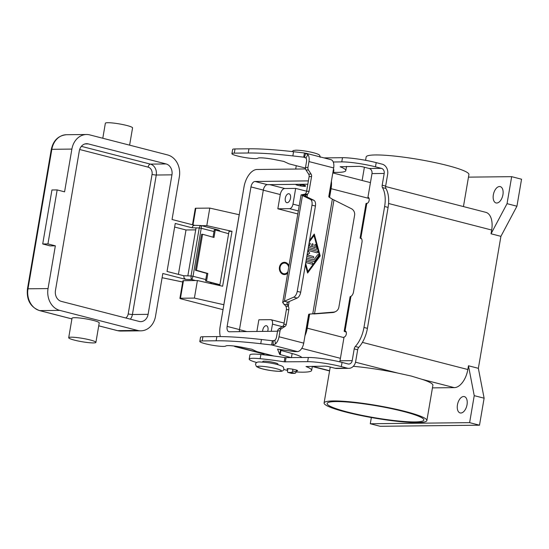 <?xml version="1.0" encoding="UTF-8"?>
<svg xmlns="http://www.w3.org/2000/svg" width="549" height="549" viewBox="0 0 549 549"><rect width="100%" height="100%" fill="white"/><g stroke="black" fill="none" stroke-linecap="round" stroke-linejoin="round"><path stroke-width="0.82" d="M305.237 157.549L303.727 157.158L304.441 152.958L307.9 154.502A8.585 4.763 104.4 0 1 308.963 161.578L307.955 167.479A3.068 2.525 89.4 0 0 308.442 170.005L311.063 174.06A3.068 2.525 -90.6 0 1 311.558 176.586L309.053 191.251A4.598 3.788 -90.6 0 1 307.488 194.099L305.313 195.609L305.917 196.398L301.078 194.881L305.052 194.126A4.598 3.788 89.4 0 0 306.61 191.278L309.114 176.613A3.068 2.525 89.4 0 0 308.627 174.088L306.006 170.032A3.068 2.525 -90.6 0 1 305.512 167.507L306.52 161.605A4.296 2.381 -75.6 0 0 305.992 158.064L303.727 157.158L292.843 155.923A107.33 13.197 -170.3 0 0 248.237 152.993L234.299 153.144A13.183 1.62 -170.3 0 0 232.001 153.528A13.183 1.62 -170.3 0 0 231.925 153.658A13.183 1.62 -170.3 0 0 244.079 157.385A13.183 1.62 -170.3 0 0 257.845 158.236A13.8 1.695 9.7 0 1 274.877 159.629L283.86 161.44L288.952 163.822L305.464 168.076M231.925 153.658L232.639 149.458A13.183 1.62 9.7 0 1 232.714 149.328A13.183 1.62 9.7 0 1 235.013 148.951L248.958 148.793A107.33 13.197 9.7 0 1 293.564 151.723L304.441 152.958M200.618 337.113A13.183 1.62 -170.3 0 0 200.543 337.251L199.822 341.451A13.183 1.62 9.7 0 1 199.898 341.313A13.183 1.62 9.7 0 1 202.197 340.936L216.141 340.778A107.33 13.197 9.7 0 1 260.748 343.708L271.625 344.944L272.345 340.744L261.461 339.508A107.33 13.197 -170.3 0 0 216.855 336.578L202.917 336.736A13.183 1.62 -170.3 0 0 200.618 337.113M274.026 356.033L256.85 351.607L251.765 349.226L242.775 347.414A13.8 1.695 -170.3 0 0 225.749 346.021A13.183 1.62 9.7 0 1 211.976 345.17A13.183 1.62 9.7 0 1 199.822 341.451M309.032 243.461L309.156 243.296A0.769 0.631 -90.6 0 1 310.103 244.319L308.888 245.966L311.475 246.631L311.859 244.38A0.769 0.631 -90.6 0 1 313.095 244.696L312.71 246.947L313.067 244.696A0.769 0.631 89.4 0 0 312.456 243.777M312.71 246.947L315.298 247.613L312.683 246.947M315.298 247.613L314.728 245.513A0.769 0.631 -90.6 0 1 315.929 245.039A0.769 0.631 89.4 0 0 315.304 244.511M316.238 249.404A0.769 0.631 89.4 0 0 316.814 248.402L315.901 245.039L316.842 248.402A0.769 0.631 -90.6 0 1 316.114 249.39L308.36 247.393M311.475 246.631L308.861 245.966L310.068 244.319A0.769 0.631 89.4 0 0 309.609 243.042M312.148 264.172A0.769 0.631 89.4 0 0 312.257 262.655L306.699 261.221A0.769 0.631 89.4 0 0 306.575 261.207A0.769 0.631 -90.6 0 1 306.726 261.221L312.285 262.655A0.769 0.631 -90.6 0 1 312.024 264.151L306.472 262.724A0.769 0.631 -90.6 0 1 306.589 261.207M305.642 263.328L307.865 271.535L319.491 255.745L314.014 235.542L309.293 241.958M314.014 235.542L309.3 241.91M305.628 263.396L307.838 271.535M309.547 240.462L314.275 234.039L320.204 255.923L314.254 234.066M320.204 255.923L307.605 273.038L320.177 255.923M307.605 273.038L305.381 264.831M318.509 255.889A0.769 0.631 89.4 0 0 318.043 254.606A0.769 0.631 -90.6 0 1 318.537 255.889L314.563 261.283A0.769 0.631 -90.6 0 1 314.103 261.537A0.769 0.631 89.4 0 0 314.536 261.283L318.509 255.889M306.541 258.044L313.863 259.931L317.596 254.86A0.769 0.631 -90.6 0 1 318.056 254.606M314.103 261.537A0.769 0.631 -90.6 0 1 313.966 261.523L306.287 259.547M313.863 259.931L306.541 258.051M308.106 248.896L317.281 251.257A0.769 0.631 -90.6 0 1 317.164 252.773A0.769 0.631 89.4 0 0 317.253 251.257L308.106 248.903M317.164 252.773A0.769 0.631 -90.6 0 1 317.027 252.76L307.852 250.392M307.804 250.673L309.705 253.219L307.797 250.708M307.083 254.894L313.335 256.507A0.769 0.631 -90.6 0 1 313.081 258.003L306.822 256.397M313.198 258.023A0.769 0.631 89.4 0 0 313.307 256.507L307.076 254.901M309.705 253.219L307.131 254.612L309.677 253.219M312.745 313.898L332.358 199.163L351.175 208.586A6.135 6.012 61.9 0 1 354.599 215.222L338.877 307.179A6.135 6.012 -118.1 0 1 333.476 312.134L309.162 314.124A0.769 0.631 89.4 0 0 308.579 314.735L303.721 343.132A8.585 4.763 -75.6 0 1 297.407 351.586L295.026 351.607A3.068 0.377 9.7 0 1 292.72 351.381L277.554 349.116L279.695 354.414L291.245 357.667M272.345 340.744L274.829 340.359L275.523 343.9A8.585 4.763 104.4 0 0 279.016 336.77L280.024 330.869A3.068 2.525 -90.6 0 1 281.301 328.796L285.027 326.381A3.068 2.525 89.4 0 0 286.303 324.308L288.815 309.643A4.598 3.788 89.4 0 0 288.314 306.267L285.878 306.294L282.68 302.533L284.389 301.236L287.848 302.128L286.907 303.254L288.314 306.267L289.117 301.573M332.358 199.163L329.146 197.18A0.769 0.631 -90.6 0 1 328.817 196.343L333.668 167.939A8.585 4.763 -75.6 0 0 330.93 159.684L305.601 153.157L304.53 157.316M333.929 200.241L314.556 313.561L311.866 313.953M301.737 357.557A27.601 3.397 -170.3 0 0 292.143 353.522L280.951 350.44L280.059 349.342M285.878 306.294A4.598 3.788 -90.6 0 1 286.372 309.67L283.867 324.335A3.068 2.525 -90.6 0 1 282.591 326.408L278.858 328.824A3.068 2.525 89.4 0 0 277.588 330.896L276.579 336.798A4.296 2.381 -75.6 0 1 274.829 340.359M275.523 343.9L273.018 344.944L271.625 344.944L297.407 351.586M297.235 291.354A6.135 3.404 104.4 0 1 293.667 297.174L284.389 301.236L302.458 195.513L310.377 199.383A6.135 3.404 -75.6 0 1 311.976 205.148L297.235 291.354L300.694 292.24A6.135 3.404 -75.6 0 1 297.126 298.066L293.667 297.174M287.848 302.128L297.126 298.066M292.878 369.244L292.596 370.911A1.53 0.851 104.4 0 1 291.464 372.421L288.156 372.462A1.53 0.851 104.4 0 1 288.026 372.442A1.53 0.851 104.4 0 1 287.539 370.966L287.93 368.702M291.368 373.286A1.53 0.851 -75.6 0 0 291.485 373.334A1.53 0.851 -75.6 0 0 291.615 373.347L294.923 373.313A1.53 0.851 -75.6 0 0 296.055 371.803L296.35 370.06M313.808 313.966L332.728 312.532A6.135 6.012 61.9 0 0 335.068 311.853L335.823 311.448M305.917 196.398L313.836 200.275A6.135 3.404 104.4 0 1 315.435 206.04L300.694 292.24M305.052 194.126L307.488 194.099L307.001 196.933M333.442 169.284A27.601 3.397 9.7 0 1 333.881 170.06L333.367 173.079M201.092 225.577L199.994 226.03L199.239 227.972L201.229 228.281L201.401 226.243L200.838 225.515L194.483 225.337L193.049 225.831L191.951 227.76L196.048 227.876L187.84 275.873L183.75 275.756L167.04 271.453L175.248 223.457L191.951 227.76M194.723 225.344L172.05 219.504L179.358 176.757A18.398 15.139 -90.6 0 0 167.61 154.942L89.789 134.903A18.398 15.139 -90.6 0 0 86.509 134.505A18.398 15.139 -90.6 0 0 71.885 149.081L64.576 191.827L57.165 189.92L47.935 243.921L55.346 245.828L48.044 288.575A18.398 15.139 -90.6 0 0 59.793 310.391L137.614 330.429A18.398 15.139 -90.6 0 0 140.894 330.827A18.398 15.139 -90.6 0 0 155.518 316.251L162.82 273.498L185.727 279.4L191.862 279.578L193.028 276.277L191.038 275.969L191.066 278.268L191.862 279.578L195.664 280.553M185.727 279.4L184.114 278.069L183.75 275.756M93.419 342.919A13.8 1.695 9.7 0 1 78.047 340.97A13.8 1.695 9.7 0 1 68.7 337.731A13.8 1.695 9.7 0 1 71.185 337.189A13.8 1.695 9.7 0 1 86.55 339.131A13.8 1.695 9.7 0 1 95.903 342.377A13.8 1.695 9.7 0 1 93.419 342.919M68.7 337.731L72.029 318.228A13.8 1.695 9.7 0 1 74.513 317.693A13.8 1.695 9.7 0 1 89.885 319.635A13.8 1.695 9.7 0 1 99.232 322.881L95.903 342.377M102.793 138.252L105.36 123.244A13.8 1.695 9.7 0 1 107.844 122.708A13.8 1.695 9.7 0 1 123.209 124.65A13.8 1.695 9.7 0 1 132.563 127.89L129.612 145.156M57.165 189.92L51.942 189.981L42.712 243.976L50.124 245.883L55.346 245.828M47.935 243.921L42.712 243.976M171.947 174.85L148.106 314.337A9.203 7.569 -90.6 0 1 140.791 321.632A9.203 7.569 -90.6 0 1 139.151 321.433L61.33 301.387A9.203 7.569 -90.6 0 1 55.456 290.483L79.296 150.989A9.203 7.569 -90.6 0 1 86.605 143.701A9.203 7.569 -90.6 0 1 88.252 143.9L166.073 163.938A9.203 7.569 -90.6 0 1 171.947 174.85L156.266 175.021A3.068 0.377 9.7 0 1 154.31 174.85A3.068 0.377 9.7 0 1 152.052 174.404L128.205 313.898A6.135 5.044 -90.6 0 1 125.748 317.981M178.418 274.383L186.008 229.976L174.63 227.046M186.008 229.976L195.705 229.866M287.957 271.638A5.366 4.413 -90.6 0 1 282.605 273.32A5.366 4.413 -90.6 0 1 280.086 267.322A5.366 4.413 -90.6 0 1 284.355 263.067A5.366 4.413 -90.6 0 1 288.712 267.246M284.121 262.305A6.135 5.044 -90.6 0 1 288.801 266.69M287.71 273.086A6.135 5.044 -90.6 0 1 284.478 274.562A6.135 5.044 -90.6 0 1 279.468 267.157A6.135 5.044 -90.6 0 1 284.341 262.298A6.135 5.044 -90.6 0 1 288.959 265.798M287.827 272.421A6.135 5.044 -90.6 0 1 284.258 274.562M335.954 401.566A49.067 6.032 9.7 0 1 390.593 408.477A49.067 6.032 9.7 0 1 423.849 420.012A49.067 6.032 9.7 0 1 415.017 421.927A49.067 6.032 9.7 0 1 360.377 415.017A49.067 6.032 9.7 0 1 327.122 403.481A49.067 6.032 9.7 0 1 335.954 401.566M345.856 412.079A52.134 6.41 -170.3 0 0 398.656 421.454A52.134 6.41 -170.3 0 0 426.868 420.534A52.134 6.41 -170.3 0 0 405.107 411.421A52.134 6.41 -170.3 0 0 352.307 402.046A52.134 6.41 -170.3 0 0 324.095 402.966A52.134 6.41 -170.3 0 0 345.856 412.079M353.316 366.32A52.134 6.41 9.7 0 1 397.49 373.011L411.16 376.031L422.167 379.366A52.134 6.41 9.7 0 1 432.893 385.281L426.868 420.534M463.445 206.575L468.915 174.548A52.134 6.41 -170.3 0 0 447.154 165.434A52.134 6.41 -170.3 0 0 394.354 156.06A52.134 6.41 -170.3 0 0 366.142 156.98L365.572 160.308M262.621 331.397A4.598 2.553 104.4 0 1 266.114 325.701A4.598 2.553 104.4 0 1 266.491 325.749A4.598 2.553 104.4 0 1 267.665 331.342M288.678 193.708A4.598 2.553 104.4 0 1 289.055 193.756A4.598 2.553 104.4 0 1 290.455 198.512A4.598 2.553 104.4 0 1 287.134 202.711A4.598 2.553 104.4 0 1 286.756 202.663A4.598 2.553 104.4 0 1 285.356 197.908A4.598 2.553 104.4 0 1 288.678 193.708M262.703 362.079L262.806 361.462A7.665 0.94 9.7 0 1 264.186 361.167A7.665 0.94 9.7 0 1 272.723 362.244A7.665 0.94 9.7 0 1 277.918 364.049L277.815 364.66M300.44 185.287L300.989 185.397L300.44 185.287M296.995 184.334A4.907 0.604 9.7 0 1 302.396 185.061A4.907 0.604 9.7 0 1 305.525 186.173A4.907 0.604 9.7 0 1 304.64 186.365A4.907 0.604 9.7 0 1 299.178 185.679A4.907 0.604 9.7 0 1 295.849 184.519A4.907 0.604 9.7 0 1 296.508 184.34M499.542 186.53A8.434 4.68 104.4 0 1 500.235 186.612A8.434 4.68 104.4 0 1 502.809 195.341A8.434 4.68 104.4 0 1 496.721 203.027A8.434 4.68 104.4 0 1 496.035 202.945A8.434 4.68 104.4 0 1 493.462 194.222A8.434 4.68 104.4 0 1 499.542 186.53M463.651 396.515A8.434 4.68 104.4 0 1 464.344 396.598A8.434 4.68 104.4 0 1 466.918 405.327A8.434 4.68 104.4 0 1 460.831 413.013A8.434 4.68 104.4 0 1 460.137 412.93A8.434 4.68 104.4 0 1 457.564 404.208A8.434 4.68 104.4 0 1 463.651 396.515M287.806 369.408A5.366 0.659 9.7 0 1 287.024 368.907A5.366 0.659 9.7 0 1 289.927 368.811A5.366 0.659 9.7 0 1 295.362 369.779A5.366 0.659 9.7 0 1 297.606 370.719A5.366 0.659 9.7 0 1 296.206 370.918M219.861 284.945L205.552 280.937L206.836 273.436L195.437 270.245L196.432 270.273L202.588 234.272L213.986 237.463L215.27 229.962L214.268 229.942L213.026 237.195M205.552 280.937L219.902 284.698M206.836 273.436L207.831 273.464L206.554 280.958M228.624 233.702L215.27 229.962M196.432 270.273L207.831 273.464M339.694 361.832A4.296 3.534 -90.6 0 0 339.996 360.782L344.058 337.031A3.068 1.702 -75.6 0 0 346.268 334.231A3.068 1.702 -75.6 0 0 345.335 331.061A3.068 1.702 -75.6 0 0 345.081 331.033L345.019 331.033A4.598 0.563 9.7 0 0 344.189 331.212A4.598 0.563 9.7 0 0 346.11 332.015L346.22 332.042M296.021 371.961A45.999 5.655 -170.3 0 0 311.66 370.376A45.999 5.655 -170.3 0 0 306.013 366.533L324.919 366.135A3.068 0.377 9.7 0 1 329.132 366.753L335.103 368.29A8.585 7.068 89.4 0 0 336.633 368.475L348.835 368.338A8.585 7.068 -90.6 0 1 347.304 368.153L341.334 366.615A24.533 3.02 -170.3 0 0 307.625 361.681L284.21 361.818A61.33 7.542 -170.3 0 0 260.164 358.696A21.466 2.642 -170.3 0 0 249.205 359.142A21.466 2.642 -170.3 0 0 256.74 362.512M361.53 238.685A4.598 0.563 9.7 0 1 360.123 238.046L360.913 238.06A4.598 2.553 104.4 0 1 361.99 242.315L353.494 292.013A4.598 2.553 -75.6 0 1 350.955 296.316L350.09 296.714L344.189 331.212M348.835 368.338A8.585 7.068 -90.6 0 0 355.656 361.537L357.667 349.788A3.068 1.702 -75.6 0 1 358.751 347.4A24.533 13.615 104.4 0 0 367.418 328.35L388.088 207.398L384.629 206.506L363.96 327.458A24.533 13.615 104.4 0 1 355.292 346.515A3.068 1.702 -75.6 0 0 354.208 348.896L352.197 360.645A4.296 3.534 89.4 0 1 348.787 364.049A4.296 3.534 89.4 0 1 348.018 363.953L342.048 362.415A24.533 3.02 -170.3 0 0 308.346 357.481L284.931 357.619A61.33 7.542 -170.3 0 0 260.885 354.496A21.466 2.642 -170.3 0 0 249.925 354.942L249.205 359.142M283.799 369.491L287.621 370.479M384.629 206.506A24.533 13.615 -75.6 0 0 382.461 187.573A3.068 1.702 104.4 0 1 382.186 185.205L384.197 173.457A4.296 3.534 89.4 0 0 381.452 168.365L375.482 166.827A24.533 3.02 -170.3 0 0 341.773 161.893L333.243 161.989M333.49 172.331A45.999 5.655 -170.3 0 0 345.808 170.588A45.999 5.655 -170.3 0 0 340.16 166.745L359.073 166.347A3.068 0.377 9.7 0 1 363.287 166.965L369.257 168.502A4.296 3.534 -90.6 0 1 371.996 173.594L367.933 197.338A3.068 1.702 104.4 0 1 368.187 197.372A3.068 1.702 104.4 0 1 369.12 200.543A3.068 1.702 104.4 0 1 366.91 203.343L366.842 203.343A4.598 0.563 -170.3 0 0 366.018 203.521L360.117 238.019L361.125 238.211M388.088 207.398A24.533 13.615 -75.6 0 0 385.92 188.465A3.068 1.702 104.4 0 1 385.645 186.097L387.656 174.349A8.585 7.068 -90.6 0 0 382.173 164.165L376.202 162.628A24.533 3.02 -170.3 0 0 342.494 157.693L324.006 157.899M368.42 197.468L367.933 197.338M360.837 238.04L366.842 203.343M468.475 177.142L511.668 176.668L521.55 179.214L516.938 206.211L500.914 236.331L478.357 368.317L484.115 398.197L479.503 425.194L380.169 426.292L370.287 423.753L371.35 417.535M479.503 425.194L469.621 422.648L370.287 423.753M484.115 398.197L474.233 395.651L469.621 422.648M478.357 368.317L468.469 365.771L474.233 395.651M500.914 236.331L491.032 233.785L491.678 230.031L388.575 203.487M331.411 181.156A18.398 10.211 104.4 0 1 331.081 188.678L329.585 197.448M309.643 314.097L307.241 328.172A18.398 10.211 104.4 0 1 304.99 335.714M468.469 365.771L467.83 369.525A18.398 10.211 104.4 0 1 454.298 387.635L432.454 387.882M516.938 206.211L507.05 203.665L491.032 233.785M511.668 176.668L507.05 203.665M385.59 186.523L485.803 212.333A18.398 10.211 104.4 0 1 491.678 230.031M239.947 346.879L237.072 346.913A18.398 10.211 104.4 0 1 235.555 346.735A18.398 10.211 104.4 0 1 233.881 346M331.143 182.735A17.788 9.868 104.4 0 1 330.731 188.684L329.27 197.256M309.293 314.117L306.891 328.172A17.788 9.868 104.4 0 1 305.258 334.135M324.095 402.966L330.121 367.72A52.134 6.41 9.7 0 1 330.512 367.103M297.819 213.945L277.835 208.798L280.271 194.552A6.135 3.404 104.4 0 1 284.78 188.513L295.671 188.396L306.623 191.21M256.863 331.466L258.86 319.793L270.623 319.662A4.598 2.553 -75.6 0 1 271 319.71L284.08 323.073M305.553 168.941L257.083 169.483A17.788 9.868 -75.6 0 0 244.003 186.989L220.156 326.483A17.788 9.868 -75.6 0 0 220.314 336.578M277.526 331.232L229.338 331.768A5.517 3.061 104.4 0 1 228.885 331.713A5.517 3.061 104.4 0 1 227.128 326.401L250.968 186.914A5.517 3.061 104.4 0 1 255.031 181.479L308.387 180.889M307.817 184.21L267.384 184.663A5.517 3.061 -75.6 0 0 263.321 190.091L239.481 329.585A5.517 3.061 -75.6 0 0 239.364 331.658M299.871 184.299A4.907 0.604 9.7 0 1 305.573 185.878L305.525 186.173M295.671 188.396L292.981 204.139A4.598 2.553 104.4 0 1 289.598 208.668L277.835 208.798M271.24 331.301L272.469 324.136A4.598 2.553 -75.6 0 0 271 319.71M223.031 309.67L181.191 298.896A3.068 0.377 9.7 0 1 179.907 298.361A3.068 0.377 9.7 0 1 180.463 298.237L194.401 298.086L197.4 280.532L183.462 280.69A3.068 0.377 -170.3 0 0 182.906 280.807L179.907 298.361M201.682 225.694L206.788 225.639L232.007 231.328L222.626 286.228L197.4 280.532M194.401 298.086L223.827 304.722L239.213 214.734L209.787 208.092L195.842 208.243A3.068 0.377 -170.3 0 0 195.293 208.366L192.486 224.767M206.788 225.639L209.787 208.092M232.007 231.328L229.022 231.362L219.751 285.583M202.588 234.272L201.586 234.245L195.437 270.245M235.013 148.951L234.299 153.144M279.016 336.77L303.721 343.132M333.668 167.939L308.963 161.578M287.498 304.729L284.032 304.455M288.815 309.643L286.372 309.67M273.306 340.812L273.018 344.944M280.024 330.869L277.588 330.896M281.301 328.796L278.858 328.824M285.027 326.381L282.591 326.408M286.303 324.308L283.867 324.335M202.197 340.936L202.917 336.736M291.43 357.667L292.143 353.522M280.23 354.64L280.951 350.44M279.695 354.414L280.415 350.214M260.748 343.708L261.461 339.508M216.141 340.778L216.855 336.578M292.596 370.911L296.055 371.803M291.464 372.421L294.923 373.313M288.156 372.462L291.615 373.347M333.476 312.134L332.728 312.532M315.435 206.04L311.976 205.148M306.253 195.032L302.787 194.751M313.836 200.275L310.377 199.383M305.992 158.064L307.9 154.502M293.564 151.723L292.843 155.923M248.958 148.793L248.237 152.993M307.955 167.479L305.512 167.507M308.442 170.005L306.006 170.032M311.063 174.06L308.627 174.088M311.558 176.586L309.114 176.613M309.053 191.251L306.61 191.278M219.216 231.067A3.068 1.702 -75.6 0 0 219.126 230.806A3.068 1.702 -75.6 0 0 218.296 229.976L201.188 225.57M182.707 281.987L162.106 277.712L182.7 282.008M209.931 283.366A3.068 1.702 -75.6 0 0 210.198 283.051A3.068 1.702 -75.6 0 0 210.617 282.351M130.339 319.161A9.203 7.569 89.4 0 0 132.419 314.515L156.266 175.021A9.203 7.569 89.4 0 0 150.392 164.117L81.376 146.343M148.106 314.337L132.419 314.515A3.068 0.377 9.7 0 1 130.463 314.344A3.068 0.377 9.7 0 1 128.205 313.898M79.66 149.5L148.134 167.136A3.068 1.702 104.4 0 1 149.005 165.009A3.068 1.702 104.4 0 1 150.392 164.117L166.073 163.938M137.614 330.429L117.575 330.649L98.738 325.804M59.793 310.391L39.748 310.61A18.398 15.139 -90.6 0 1 27.999 288.795L51.846 149.307A3.068 0.377 -170.3 0 0 51.29 149.424L27.45 288.918A3.068 0.377 9.7 0 1 27.999 288.795L48.044 288.575M71.919 318.894L39.748 310.61A3.068 1.702 -75.6 0 1 39.501 310.583C30.421 307.083 26.4 299.857 27.45 288.918A3.068 0.377 9.7 0 0 27.491 288.994M148.134 167.136A6.135 5.044 -90.6 0 1 152.052 174.404M71.885 149.081L51.846 149.307A18.398 15.139 -90.6 0 1 66.463 134.725C58.359 135.521 53.301 140.42 51.29 149.424M117.321 330.622A3.068 1.702 -75.6 0 0 117.575 330.649A18.398 15.139 -90.6 0 0 120.855 331.054L117.321 330.622L98.731 325.832M88.252 143.9L84.971 143.934M196.048 227.876L199.239 227.972L191.038 275.969L187.84 275.873M205.786 279.558L193.028 276.277L201.229 228.281L213.993 231.561M279.221 371.302A12.263 1.51 9.7 0 1 262.367 368.832A12.263 1.51 9.7 0 1 259.457 366.21A12.263 1.51 9.7 0 1 276.312 368.681A12.263 1.51 9.7 0 1 279.221 371.302M345.568 331.157L345.081 331.033M358.751 347.4L355.292 346.515M367.418 328.35L363.96 327.458M357.667 349.788L354.208 348.896M341.334 366.615L342.048 362.415M260.164 358.696L260.885 354.496M284.21 361.818L284.931 357.619M285.322 361.928L286.036 357.728M307.625 361.681L308.346 357.481M335.103 368.29L347.304 368.153M339.996 360.782L352.197 360.645M350.955 296.316L345.019 331.033M384.197 173.457L371.996 173.594M385.92 188.465L382.461 187.573M385.645 186.097L382.186 185.205M376.202 162.628L375.482 166.827M342.494 157.693L341.773 161.893M369.257 168.502L381.452 168.365M369.113 198.47L331.081 188.678M467.83 369.525L362.409 342.377M343.955 337.628L307.241 328.172M397.49 373.011L355.519 362.203M340.421 358.312L301.772 348.361M329.606 370.74L312.354 366.3L311.66 370.376M264.103 353.872L237.072 346.913M239.467 329.675L246.844 331.575M263.307 190.187L280.271 194.552M269.717 184.636L284.78 188.513M330.148 188.533L330.731 188.684M306.308 328.021L306.891 328.172M227.128 326.401L239.481 329.585M250.968 186.914L263.321 190.091M255.031 181.479L267.384 184.663M292.981 204.139L299.219 205.751M289.598 208.668L298.333 210.919M272.469 324.136L282.22 326.648M454.298 387.635L422.167 379.366M180.463 298.237L183.462 280.69M192.994 224.898L195.842 208.243M288.026 372.442L291.485 373.334M282.68 302.533L301.078 194.881M39.501 310.583L71.912 318.928M140.894 330.827L120.855 331.054M86.509 134.505L66.463 134.725M210.891 283.579A3.068 3.068 0 0 0 211.845 282.694M220.142 231.328A3.068 3.068 0 0 0 218.296 229.976M255.491 364.227L256.445 366.595L261.976 368.756C266.739 370.115 272.613 370.98 279.606 371.35C282.062 371.515 283.497 370.76 283.902 369.086L283.387 367.157C282.605 366.691 283.963 366.451 277.417 364.557C272.661 363.198 266.78 362.333 259.794 361.963C257.337 361.798 255.903 362.553 255.491 364.227M364.392 167.246L362.127 180.484M295.698 169.051L296.268 165.709M292.047 151.551L293.413 150.515L295.993 150.179C304.956 150.309 316.231 153.185 318.077 154.269C319.422 154.64 320.101 155.648 320.108 157.302M345.808 170.588L346.529 166.388M329.572 370.939L312.319 366.499M264.069 354.078L235.555 346.735M263.945 354.812L264.172 353.494M370.451 182.625L332.818 172.935"/></g></svg>
